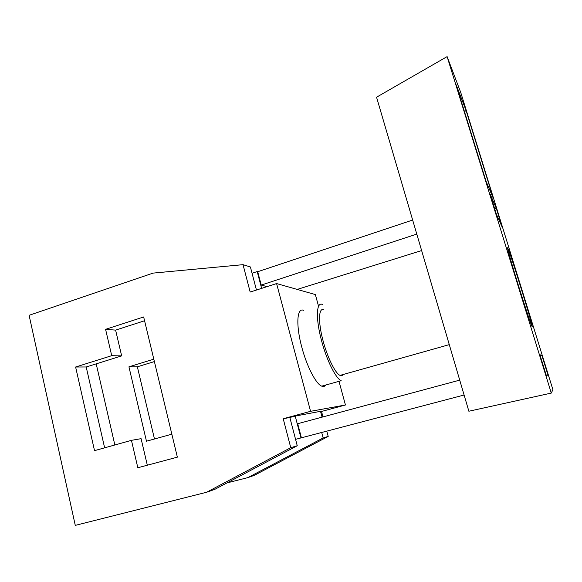 <?xml version="1.0" encoding="UTF-8"?>
<svg xmlns="http://www.w3.org/2000/svg" width="582" height="582" viewBox="0 0 582 582"><rect width="100%" height="100%" fill="white"/><g stroke="black" fill="none" stroke-linecap="round" stroke-linejoin="round"><path stroke-width="0.87" d="M551.285 393.083L552.9 389.671L460.74 92.473L447.114 56.621L551.285 393.083L468.866 411.234L376.547 97.209L447.114 56.621M496.271 208.269L501.953 226.58L496.366 214.191L490.204 194.293L496.271 208.269L494.693 208.778M532.101 326.582L531.722 325.818C530.071 322.006 523.131 300.865 516.78 280.204C510.407 259.499 506.442 245.24 507.795 248.136L507.962 248.499C511.316 255.818 534.174 329.688 532.101 326.582M539.878 354.685L541.937 355.573L547.931 374.895L546.411 375.776L539.878 354.685M486.006 181.184L456.157 84.797L466.073 110.478L493.303 198.317L486.006 181.184M541.937 355.573L540.292 356.017M547.931 374.895L546.272 375.332M466.073 110.478L464.494 111.722M342.252 375.485L340.012 375.397C335.079 373.215 326.931 356.388 322.581 338.957C318.172 321.497 318.71 308.293 323.316 309.544M322.486 304.517C316.244 301.221 315.517 318.885 321.744 341.401C326.888 360.673 335.836 378.496 341.183 380.708L321.722 386.15C323.417 386.855 324.785 386.477 325.811 385.008M303.593 310.352C296.951 307.209 295.707 324.916 301.825 347.287C306.852 366.442 316.026 384.062 321.722 386.15M338.993 381.319L345.446 404.992L310.57 411.314L283.216 418.742L290.76 447.689L206.566 492.27L75.274 525.379L29.1 315.298L153.088 273.103L243.036 264.665L250.18 292.055L276.596 283.565L315.364 294.572L318.419 305.776M276.596 283.565L310.57 411.314M322.981 416.908L321.526 411.459L320.595 411.641M321.526 411.459L345.446 404.992M206.566 492.27L214.809 489.346L297.242 445.739L289.843 417.483L283.216 418.742M289.843 417.483L295.205 416.065L300.952 437.933L295.569 439.352M320.515 411.321L295.205 416.065M323.156 437.94L247.859 477.618L254.327 475.327L328.204 436.42L323.156 437.94L321.693 432.477M328.204 436.42L326.793 431.138M252.057 273.249L257.2 271.561L261.624 288.374M267.08 286.62L261.223 285.078L257.71 271.721L257.2 271.561M412.66 220.047L257.71 271.721M261.223 285.078L416.792 234.095M297.213 289.421L421.63 250.566M320.507 411.292L322.072 417.149M300.952 437.933L301.411 437.81L297.7 423.703L459.722 380.133M464.101 395.018L301.411 437.81M154.477 438.995L137.359 366.798L154.383 361.575M153.808 359.181L128.942 366.827L146.468 441.214L171.835 434.179M114.843 444.975L96.197 363.859M247.859 477.618L226.951 482.922M137.359 366.798L128.942 366.827M256.451 290.04L250.413 266.978L243.036 264.665M104.629 447.827L86.201 366.98L121.66 355.893L115.607 330.118L144.576 320.755M147.319 465.207L141.091 438.668L131.445 440.341L137.832 467.753L177.365 457.154L143.659 316.964L105.582 329.332L111.722 355.682L75.616 367.016L94.524 450.65L131.445 440.341M115.607 330.118L105.582 329.332M111.722 355.682L121.66 355.893M86.201 366.98L75.616 367.016M297.242 445.739L290.76 447.689M449.282 344.631L340.012 375.397"/></g></svg>
